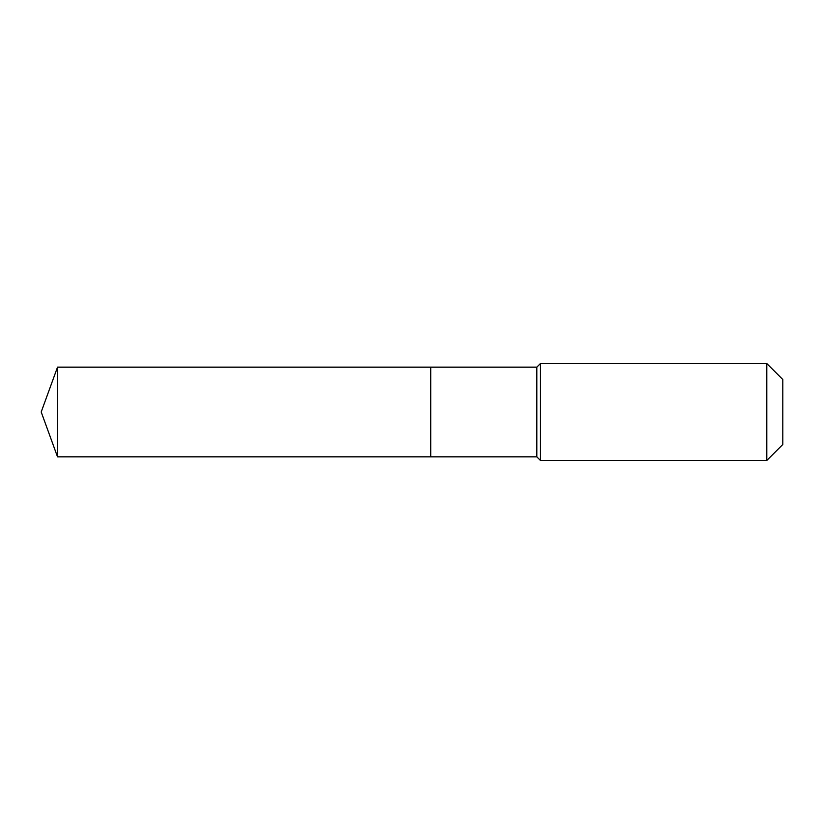 <?xml version="1.0" encoding="UTF-8"?>
<svg xmlns="http://www.w3.org/2000/svg" width="824" height="824" viewBox="0 0 824 824"><rect width="100%" height="100%" fill="white"/><g stroke="black" fill="none" stroke-linecap="round" stroke-linejoin="round"><path stroke-width="1.24" d="M41.2 412L57.515 367.164L536.815 367.164L540.451 363.528L766.804 363.528L782.8 379.524L782.8 444.476L766.804 460.472L540.451 460.472L536.815 456.836L57.515 456.836L41.2 412L57.515 456.836L57.515 367.164M782.8 444.476L766.804 460.472L540.451 460.472L536.815 456.836L430.746 456.836L430.746 367.164L430.746 456.836L57.515 456.836M536.815 456.836L536.815 367.164M540.451 460.472L540.451 363.528M766.804 460.472L766.804 363.528"/></g></svg>
